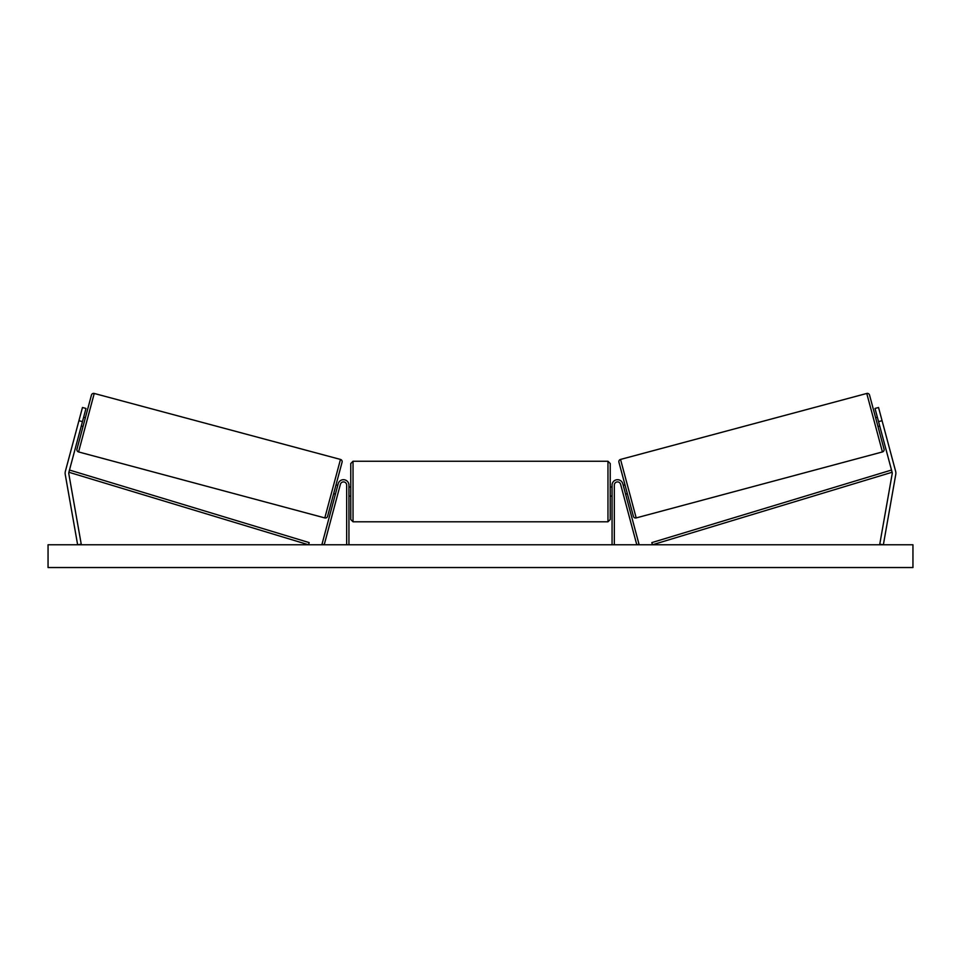 <?xml version="1.0" encoding="UTF-8"?>
<svg xmlns="http://www.w3.org/2000/svg" width="961" height="961" viewBox="0 0 961 961"><rect width="100%" height="100%" fill="white"/><g stroke="black" fill="none" stroke-linecap="round" stroke-linejoin="round"><path stroke-width="1.44" d="M348.939 544.779L348.939 485.149A5.466 5.466 0 0 0 338.2 483.731L322.007 544.19L324.205 544.779L340.398 484.32A3.183 3.183 0 0 1 346.669 485.149L346.669 544.779M65.132 473.184A7.28 7.28 0 0 0 65.24 474.446L77.637 544.779L81.229 544.154L68.82 473.821A3.64 3.64 0 0 1 68.892 472.247L308.517 544.779L309.178 542.605L69.552 470.061L68.892 472.247L82.454 421.639L78.934 420.69L65.372 471.298A7.28 7.28 0 0 0 65.132 473.184M78.934 420.69L82.466 407.5L85.985 408.449L82.454 421.639M895.628 471.298A7.28 7.28 0 0 1 895.76 474.446L883.363 544.779L879.771 544.154L892.18 473.821A3.64 3.64 0 0 0 892.108 472.247L652.483 544.779L651.822 542.605L891.448 470.061L892.108 472.247L878.546 421.639L882.066 420.69L895.628 471.298M882.066 420.69L878.534 407.5L875.015 408.449L878.546 421.639M612.061 544.779L612.061 485.149A5.466 5.466 0 0 1 622.8 483.731L638.993 544.19L636.795 544.779L620.602 484.32A3.183 3.183 0 0 0 614.331 485.149L614.331 544.779M348.939 486.975L350.765 486.975L350.765 491.527L350.765 463.526L353.035 461.256L353.035 521.799L607.965 521.799L607.965 461.256L610.235 463.526L610.235 496.08L612.061 496.08M348.939 494.771L348.939 488.272M612.061 486.975L610.235 486.975L610.235 519.517L607.965 521.799M612.061 494.771L612.061 488.272M350.765 491.527L350.765 519.517L350.765 491.527M81.277 426.035L83.03 426.504L76.964 449.147L91.451 395.067A2.27 2.27 0 0 1 94.238 393.457L340.47 459.43A2.27 2.27 0 0 1 342.08 462.217L327.593 516.309A2.27 2.27 0 0 1 324.806 517.919L340.47 459.43M76.964 449.147A2.27 2.27 0 0 0 78.574 451.934L324.806 517.919M83.631 417.242L85.385 417.711L91.451 395.067M81.613 424.774L83.295 418.491M337.779 485.341L336.014 484.861L333.659 493.666L335.425 494.134M335.761 492.873L337.443 486.59M327.593 516.309L333.659 493.666M336.014 484.861L342.08 462.217M912.95 544.779L48.05 544.779L48.05 567.543L912.95 567.543L912.95 544.779M884.036 449.147L869.549 395.067L884.036 449.147A2.27 2.27 0 0 1 882.426 451.934L636.194 517.919L620.53 459.43A2.27 2.27 0 0 0 618.92 462.217L633.407 516.309L627.341 493.666L625.575 494.134M869.549 395.067A2.27 2.27 0 0 0 866.762 393.457L620.53 459.43M623.221 485.341L624.986 484.861L618.92 462.217M633.407 516.309A2.27 2.27 0 0 0 636.194 517.919M879.723 426.035L877.97 426.504M877.369 417.242L875.615 417.711M625.239 492.873L623.557 486.59M879.387 424.774L877.705 418.491M94.238 393.457L78.574 451.934M866.762 393.457L882.426 451.934M353.035 461.256L607.965 461.256M348.939 496.08L350.765 496.08M353.035 521.799L350.765 519.517"/></g></svg>
